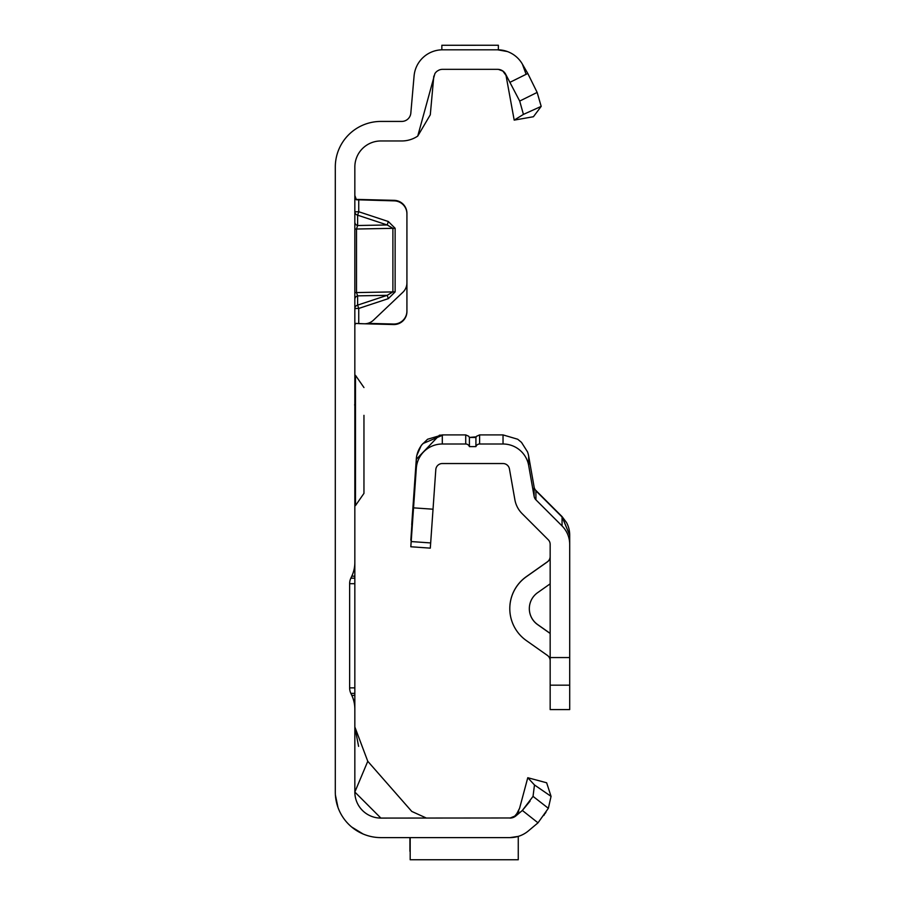 <?xml version="1.0" encoding="UTF-8"?>
<svg xmlns="http://www.w3.org/2000/svg" width="905" height="905" viewBox="0 0 905 905"><rect width="100%" height="100%" fill="white"/><g stroke="black" fill="none" stroke-linecap="round" stroke-linejoin="round"><path stroke-width="1.36" d="M354.839 195.491L356.4 199.756L394.241 200.865A13.021 13.021 0 0 1 406.922 213.874L406.922 282.846A13.021 13.021 0 0 1 402.861 292.281L373.426 320.212A13.021 13.021 0 0 1 364.127 323.775L355.62 323.402L354.839 325.031L355.62 323.402L357.418 323.538L355.586 323.436M470.102 45.261L472.761 45.25M510.137 837.611L380.881 837.611A45.578 45.578 0 0 1 335.303 792.033L335.303 167.006A45.578 45.578 0 0 1 380.881 121.428L401.752 121.428A9.118 9.118 0 0 0 410.825 113.114L414.083 75.963A28.643 28.643 0 0 1 442.624 49.809L441.844 49.809L441.844 45.273L498.361 45.25L498.361 49.809L497.58 49.809L507.388 51.54M355.812 199.383L394.241 200.344A13.021 13.021 0 0 1 406.922 213.365L406.922 213.874M356.4 199.756L357.418 199.835M367.747 323.356L393.562 324.035A13.021 13.021 0 0 0 406.922 311.026L406.922 213.365M354.839 299.295A3.903 3.575 180 0 1 357.622 295.867L357.622 305.121L358.742 308.447L358.742 323.639L393.562 324.544A13.021 13.021 0 0 0 406.922 311.535L406.922 311.026M510.25 82.174L527.796 73.475L537.151 92.423L541.19 106.383L523.429 114.403L519.696 101.066L505.476 73.893A9.118 9.118 0 0 0 497.58 69.334L442.624 69.334A9.118 9.118 0 0 0 438.721 70.217L437.262 71.076A9.118 9.118 0 0 0 434.875 73.644L417.737 136.089A28.643 28.643 0 0 1 401.752 140.965L380.881 140.965A26.041 26.041 0 0 0 354.839 167.006L354.839 562.424A32.557 32.557 0 0 1 351.785 576.18L350.846 578.193A13.021 13.021 0 0 0 349.635 583.691L354.839 583.691L354.839 533.565M351.785 576.18L354.839 576.18L354.839 562.424M354.839 583.691L354.839 693.366L350.846 693.366L351.785 695.379A32.557 32.557 0 0 1 354.839 709.135L354.839 693.366M354.839 709.135L354.839 792.033L367.769 761.286L411.775 811.434L426.459 818.086M511.314 817.973L380.881 818.086A26.041 26.041 0 0 1 354.839 792.033L380.881 818.086M528.724 830.62L538.011 822.826L522.355 810.461L533.034 796.366L534.482 784.963L551.055 796.355L548.351 808.301L538.011 822.826L528.373 830.914A28.643 28.643 0 0 1 509.968 837.611L518.26 836.39L518.26 859.75L410.18 859.75L410.18 837.611M515.952 815.835L518.769 811.321L513.825 817.215M515.013 816.559L513.011 817.554M513.067 817.543L516.303 815.507L509.968 818.086A9.118 9.118 0 0 0 515.816 815.948L522.355 810.461L530.047 801.163M433.812 76.099L430.294 114.811L417.737 136.089M463.586 45.25L467.014 45.25M512.977 817.52L511.155 818.007L514.312 816.819L516.857 814.308L519.594 808.244L527.773 777.723L546.643 782.78L551.055 796.355M335.404 795.099L337.984 807.441L335.416 795.11M342.011 815.835L342.78 817.034L342.011 815.835M351.638 826.989L363.097 834.003L351.638 826.989M527.796 73.475L522.389 64.131A28.643 28.643 0 0 0 497.58 49.809L497.818 49.809M442.624 49.809L497.58 49.809M349.635 583.691L349.635 687.868A13.021 13.021 0 0 0 350.846 693.366M522.389 64.131L525.794 73.475M497.58 69.334L498.847 69.425M501.008 70.002L502.818 70.997M504.187 72.162L505.375 73.724M541.19 106.383L533.418 116.734L514.187 120.116L506.019 75.398L502.863 71.076L498.406 69.38M367.769 761.286L354.839 726.93L358.595 746.365M527.773 777.723L534.482 784.963M548.351 808.301L533.034 796.366M543.792 815.462L544.448 814.511M545.172 813.448L545.986 812.192M354.839 695.379L351.785 695.379M354.839 578.193L350.846 578.193M523.429 114.403L514.187 120.116M519.696 101.066L537.151 92.423M409.92 851.288L409.92 837.611M388.324 221.521L387.204 224.972L357.622 215.175L357.622 225.515L356.502 228.976L356.502 292.575L392.894 291.908L387.204 295.324L388.324 298.65L395.134 291.885L395.134 228.286L388.324 221.521L358.742 211.736L357.622 215.175A3.903 3.484 180 0 1 354.839 211.838L358.742 211.736L358.742 199.417M354.839 292.654L356.502 292.575L357.622 295.867L387.204 295.324L357.622 305.121A3.903 3.575 0 0 0 354.839 308.548L358.742 308.447L388.324 298.65M395.134 291.885L392.894 291.908L392.894 228.309L387.204 224.972L357.622 225.515A3.903 3.484 -0 0 1 354.839 222.178M354.839 375.349L355.495 375.349L355.495 505.567L363.957 493.372L363.957 466.188M363.957 415.338L363.957 493.372M363.957 465.577L363.957 459.061M363.957 421.854L363.957 432.635M423.008 443.62L422.952 443.563A26.041 26.041 0 0 0 416.311 459.197L411.73 524.742L416.311 458.914A26.041 26.041 180 0 1 416.775 455.532L421.357 445.249L427.601 439.242L442.296 434.909L465.724 434.909L468.722 436.244L469.401 437.454L475.917 437.454L475.917 446.606A3.903 3.903 0 0 1 479.605 444.004L503.033 444.004A26.041 26.041 0 0 1 528.678 465.532L534.108 496.336A6.516 6.516 180 0 0 535.918 499.809L562.062 525.952A26.041 26.041 0 0 1 569.698 544.369L569.698 535.138L562.062 516.721L539.776 494.492L562.062 516.823L569.698 535.24L569.698 556.473M475.917 437.42L469.401 437.42L476.177 436.844L475.917 437.42M569.698 535.138L569.698 535.013A26.041 26.041 180 0 0 566.507 522.536L562.062 516.608L535.918 490.487L562.062 516.981L535.918 490.827L535.918 499.809M569.698 544.369L569.698 709.588L550.161 709.588L550.161 544.369A6.516 6.516 0 0 0 548.249 539.765L522.106 513.621A26.041 26.041 180 0 1 514.877 499.73L509.436 468.914A6.516 6.516 0 0 0 503.033 463.541L442.296 463.541A6.516 6.516 0 0 0 435.803 469.593L430.305 548.136L410.825 546.767L414.456 488.259L411.266 540.228M535.918 490.487L535.545 490.091A6.516 6.516 0 0 1 534.108 487.014L528.678 456.211A26.041 26.041 180 0 0 527.524 451.889L521.506 442.387L517.717 439.242L503.033 434.909L479.605 434.909L479.605 444.004M475.917 437.454L476.573 436.278L479.605 434.909M410.825 540.195L416.311 459.321L439.389 435.215L442.998 435.045L422.952 443.563M433.031 509.21L413.54 507.852L416.311 468.236A26.041 26.041 0 0 1 442.296 444.004L465.724 444.004A3.903 3.903 0 0 1 469.401 446.606L475.917 446.606M469.401 437.454L469.401 446.606M550.161 583.838L537.604 592.684A19.537 19.537 180 0 0 537.604 624.608L550.161 633.466M529.323 608.601A19.537 19.537 180 0 0 537.604 624.529L550.161 633.376M550.161 660.729A6.516 6.516 180 0 0 547.401 655.412L526.359 640.582A39.062 39.062 0 0 1 509.798 608.646L509.798 608.567A39.062 39.062 0 0 1 526.359 576.632L547.401 561.801A6.516 6.516 180 0 0 550.161 556.473M509.798 608.646A39.062 39.062 0 0 1 526.359 576.711L547.401 561.881A6.516 6.516 180 0 0 550.161 556.564M413.54 507.852L410.825 546.767M562.062 525.952L562.062 516.823M349.635 687.868L354.839 687.868M395.134 228.286L354.839 229.055M503.033 444.004L503.033 434.909M528.678 456.211L528.678 465.532M442.296 435.045L442.296 444.004M465.724 434.909L465.724 444.004M534.108 496.336L534.108 487.014M569.698 657.562L550.161 657.562M569.698 685.164L550.161 685.164M416.311 468.236L416.311 459.321M430.667 542.932L411.187 541.563M519.594 808.244L515.861 815.518M355.495 375.349L363.957 387.544M354.839 505.567L355.495 505.567M354.624 404.976L354.839 404.071"/></g></svg>
